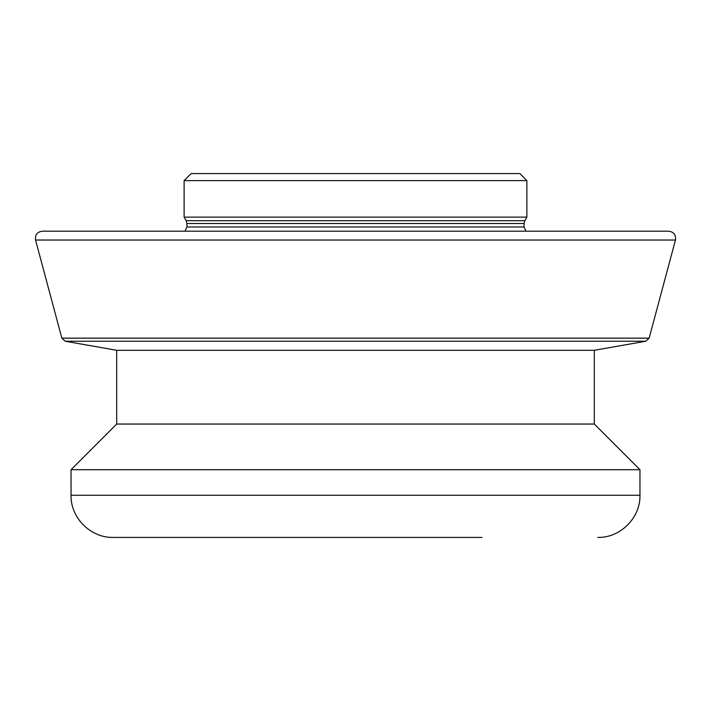 <?xml version="1.0" encoding="UTF-8"?>
<svg xmlns="http://www.w3.org/2000/svg" width="711" height="711" viewBox="0 0 711 711"><rect width="100%" height="100%" fill="white"/><g stroke="black" fill="none" stroke-linecap="round" stroke-linejoin="round"><path stroke-width="1.07" d="M61.848 338.16L35.55 240.025L675.45 240.025L649.152 338.16L61.848 338.16L65.181 341.218L645.819 341.218L594.307 350.301L594.307 424.049L639.962 469.704L639.962 495.274L71.038 495.274C70.46 517.786 90.661 537.996 113.182 537.418L481.925 537.418M594.307 424.049L116.693 424.049L116.693 350.301L594.307 350.301M186.175 220.694L186.931 223.503L524.069 223.503L524.825 220.694L186.175 220.694L184.122 217.131L526.878 217.131L526.878 180.612L184.122 180.612L191.143 173.582L519.857 173.582L526.878 180.612M71.038 495.274L71.038 469.704L639.962 469.704M675.45 240.025C676.063 234.87 673.806 231.919 668.669 231.182L42.331 231.182C37.194 231.919 34.937 234.87 35.55 240.025M524.069 223.503L524.069 226.969L186.931 226.969L185.029 231.182M649.152 338.16L645.819 341.218M116.693 350.301L65.181 341.218M524.069 226.969L525.971 231.182M186.931 223.503L186.931 226.969M524.825 220.694L526.878 217.131M639.962 495.274C640.54 517.786 620.339 537.996 597.818 537.418M184.122 217.131L184.122 180.612M116.693 424.049L71.038 469.704"/></g></svg>
